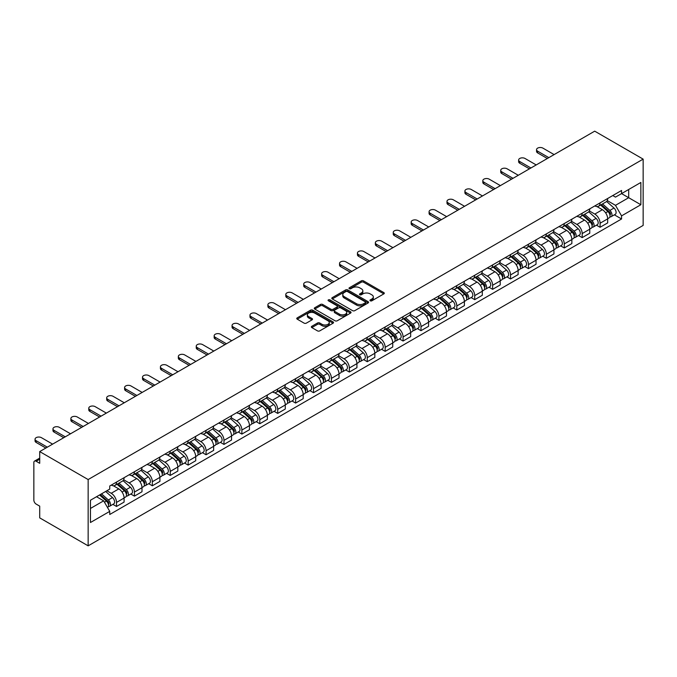 <?xml version="1.0" encoding="UTF-8"?>
<svg xmlns="http://www.w3.org/2000/svg" width="677" height="677" viewBox="0 0 677 677"><rect width="100%" height="100%" fill="white"/><g stroke="black" fill="none" stroke-linecap="round" stroke-linejoin="round"><path stroke-width="1.02" d="M370.277 300.8A1.117 0.643 0 0 0 371.859 300.8L383.825 293.886A1.591 0.922 0 0 0 384.299 293.243A1.591 0.922 0 0 0 383.825 292.591L363.541 280.879A1.591 0.922 0 0 0 361.29 280.879L349.315 287.793A1.117 0.643 0 0 0 348.993 288.241A1.117 0.643 0 0 0 349.315 288.698A1.117 0.643 0 0 0 350.898 288.698L352.446 287.81A5.103 2.945 0 0 1 359.656 287.81L361.349 288.783A5.103 2.945 0 0 1 362.838 290.865A5.103 2.945 0 0 1 361.349 292.946L359.8 293.843A1.117 0.643 0 0 0 359.47 294.292A1.117 0.643 0 0 0 359.8 294.749A1.117 0.643 0 0 0 361.374 294.749L362.923 293.86A5.103 2.945 0 0 1 370.133 293.86L371.825 294.833A5.103 2.945 0 0 1 373.323 296.915A5.103 2.945 0 0 1 371.825 298.997L370.277 299.894A1.117 0.643 0 0 0 369.947 300.351A1.117 0.643 0 0 0 370.277 300.8L370.277 299.894M311.818 326.289A1.591 0.922 0 0 0 311.352 326.94A1.591 0.922 0 0 0 311.818 327.592L317.505 330.875A1.591 0.922 0 0 0 319.764 330.875L333.059 323.2A1.591 0.922 0 0 0 333.524 322.548A1.591 0.922 0 0 0 333.059 321.897L312.774 310.184A1.591 0.922 0 0 0 310.523 310.184L297.22 317.868A1.591 0.922 0 0 0 296.754 318.52A1.591 0.922 0 0 0 297.22 319.163L304.1 323.132A1.591 0.922 0 0 0 306.351 323.132L312.046 319.849A1.591 0.922 0 0 0 312.512 319.197A1.591 0.922 0 0 0 312.046 318.545L308.636 316.582A4.265 2.463 0 0 1 307.383 314.839A4.265 2.463 0 0 1 310.015 312.562A4.265 2.463 0 0 1 314.661 313.096L328.015 320.813A4.265 2.463 0 0 1 329.267 322.548A4.265 2.463 0 0 1 326.636 324.825A4.265 2.463 0 0 1 321.99 324.291L319.764 323.005A1.591 0.922 0 0 0 317.505 323.005L311.818 326.289L311.818 327.592M88.154 479.553L39.706 451.584L594.702 131.16L643.15 159.129L88.154 479.553L88.154 545.84L643.15 225.416L643.15 159.129M352.556 310.641A1.591 0.922 0 0 0 354.807 310.641L368.11 302.966A1.591 0.922 0 0 0 368.576 302.314A1.591 0.922 0 0 0 368.11 301.663L347.826 289.951A1.591 0.922 0 0 0 345.566 289.951L332.272 297.635A1.591 0.922 0 0 0 331.806 298.278A1.591 0.922 0 0 0 332.272 298.929L352.556 310.641M328.827 301.045A1.117 0.643 0 0 1 329.961 301.197L329.961 299.877L350.584 311.784A1.591 0.922 0 0 1 351.05 312.435A1.591 0.922 0 0 1 350.584 313.087L337.29 320.763A1.591 0.922 0 0 1 335.03 320.763L314.746 309.05L320.441 305.784L320.441 304.464L314.746 307.747A1.591 0.922 0 0 0 314.28 308.399A1.591 0.922 0 0 0 314.746 309.05L314.746 307.747M320.441 305.784A1.591 0.922 0 0 1 322.692 305.784L322.692 304.464A1.591 0.922 0 0 0 320.441 304.464M322.692 304.464L330.918 309.211A1.591 0.922 0 0 0 333.169 309.211L336.951 307.036A1.591 0.922 0 0 0 337.417 306.385A1.591 0.922 0 0 0 336.951 305.733L328.387 300.783A1.117 0.643 0 0 1 328.057 300.334A1.117 0.643 0 0 1 328.743 299.733A1.117 0.643 0 0 1 329.961 299.877M39.706 451.584L39.706 463.313L36.143 461.257A3.25 1.879 -120 0 0 34.519 461.096A3.25 1.879 -120 0 0 33.85 462.586L33.85 500.1A3.25 1.879 -120 0 0 36.143 504.077L39.706 506.134L39.706 517.871L88.154 545.84M600.093 202.88A7.472 4.316 60 0 1 598.553 206.231L606.127 201.856A7.472 4.316 -120 0 0 607.675 198.505M589.345 210.919L594.812 214.084A7.472 4.316 60 0 1 600.093 223.232L607.675 218.857A7.472 4.316 -120 0 0 602.395 209.709L596.97 206.578M607.675 218.857L607.675 222.902L600.093 227.277L596.462 225.179M598.553 206.231A7.472 4.316 60 0 1 594.871 205.893M600.093 223.232L600.093 227.277M582.186 213.221A7.472 4.316 60 0 1 580.638 216.572L588.22 212.197A7.472 4.316 -120 0 0 589.76 208.846M578.556 235.52L582.186 237.61L589.76 233.235L589.76 229.198A7.472 4.316 -120 0 0 584.479 220.05L579.055 216.919M580.638 216.572A7.472 4.316 60 0 1 576.965 216.234M571.43 221.261L576.906 224.425A7.472 4.316 60 0 1 582.186 233.573L582.186 237.61M564.271 223.562A7.472 4.316 60 0 1 562.731 226.913L570.305 222.538A7.472 4.316 -120 0 0 571.853 219.187M560.641 245.861L564.271 247.951L571.853 243.576L571.853 239.54A7.472 4.316 -120 0 0 566.573 230.392L561.148 227.26M562.731 226.913A7.472 4.316 60 0 1 559.05 226.575M553.524 231.602L558.99 234.767A7.472 4.316 60 0 1 564.271 243.915L564.271 247.951M546.364 233.903A7.472 4.316 60 0 1 544.816 237.255L552.398 232.88A7.472 4.316 -120 0 0 553.938 229.528M542.734 256.194L546.364 258.292L553.938 253.917L553.938 249.881A7.472 4.316 -120 0 0 548.658 240.733L543.233 237.602M544.816 237.255A7.472 4.316 60 0 1 541.143 236.916M535.609 241.943L541.084 245.108A7.472 4.316 60 0 1 546.364 254.247L546.364 258.292M528.458 244.245A7.472 4.316 60 0 1 526.909 247.596L534.483 243.221A7.472 4.316 -120 0 0 536.032 239.87M524.819 266.535L528.458 268.634L536.032 264.258L536.032 260.213A7.472 4.316 -120 0 0 530.751 251.074L525.327 247.934M526.909 247.596A7.472 4.316 60 0 1 523.228 247.257M517.702 252.284L523.169 255.441A7.472 4.316 60 0 1 528.458 264.589L528.458 268.634M510.543 254.586A7.472 4.316 60 0 1 508.994 257.937L516.576 253.562A7.472 4.316 -120 0 0 518.125 250.211M506.912 276.876L510.543 278.975L518.125 274.6L518.125 270.555A7.472 4.316 -120 0 0 512.836 261.407L507.42 258.275M508.994 257.937A7.472 4.316 60 0 1 505.321 257.598M499.787 262.625L505.262 265.782A7.472 4.316 60 0 1 510.543 274.93L510.543 278.975M492.636 264.927A7.472 4.316 60 0 1 491.087 268.278L498.661 263.903A7.472 4.316 -120 0 0 500.21 260.552M488.997 287.217L492.636 289.316L500.21 284.941L500.21 280.896A7.472 4.316 -120 0 0 494.929 271.748L489.505 268.617M491.087 268.278A7.472 4.316 60 0 1 487.406 267.94M481.88 272.966L487.355 276.123A7.472 4.316 60 0 1 492.636 285.271L492.636 289.316M474.721 275.26A7.472 4.316 60 0 1 473.172 278.619L480.755 274.244A7.472 4.316 -120 0 0 482.303 270.893M471.09 297.558L474.721 299.657L482.303 295.282L482.303 291.237A7.472 4.316 -120 0 0 477.023 282.089L471.598 278.958M473.172 278.619A7.472 4.316 60 0 1 469.499 278.281M463.965 283.308L469.44 286.464A7.472 4.316 60 0 1 474.721 295.612L474.721 299.657M456.814 285.601A7.472 4.316 60 0 1 455.266 288.961L462.84 284.585A7.472 4.316 -120 0 0 464.388 281.226M453.175 307.9L456.814 309.998L464.388 305.623L464.388 301.578A7.472 4.316 -120 0 0 459.108 292.43L453.683 289.299M455.266 288.961A7.472 4.316 60 0 1 451.593 288.622M446.058 293.649L451.534 296.805A7.472 4.316 60 0 1 456.814 305.953L456.814 309.998M438.899 295.942A7.472 4.316 60 0 1 437.359 299.302L444.933 294.927A7.472 4.316 -120 0 0 446.481 291.567M435.269 318.241L438.899 320.339L446.481 315.964L446.481 311.919A7.472 4.316 -120 0 0 441.201 302.771L435.776 299.64M437.359 299.302A7.472 4.316 60 0 1 433.678 298.963M428.152 303.99L433.618 307.146A7.472 4.316 60 0 1 438.899 316.294L438.899 320.339M420.992 306.283A7.472 4.316 60 0 1 419.444 309.634L427.026 305.259A7.472 4.316 -120 0 0 428.566 301.908M417.362 328.582L420.992 330.681L428.566 326.306L428.566 322.26A7.472 4.316 -120 0 0 423.286 313.112L417.861 309.981M419.444 309.634A7.472 4.316 60 0 1 415.771 309.304M410.237 314.331L415.712 317.488A7.472 4.316 60 0 1 420.992 326.636L420.992 330.681M403.077 316.624A7.472 4.316 60 0 1 401.537 319.976L409.111 315.6A7.472 4.316 -120 0 0 410.66 312.249M399.447 338.923L403.077 341.022L410.66 336.647L410.66 332.602A7.472 4.316 -120 0 0 405.379 323.454L399.955 320.323M401.537 319.976A7.472 4.316 60 0 1 397.856 319.646M392.33 324.672L397.797 327.829A7.472 4.316 60 0 1 403.077 336.977L403.077 341.022M385.171 326.966A7.472 4.316 60 0 1 383.622 330.317L391.204 325.942A7.472 4.316 -120 0 0 392.745 322.59M381.54 349.264L385.171 351.363L392.745 346.988L392.745 342.943A7.472 4.316 -120 0 0 387.464 333.795L382.04 330.664M383.622 330.317A7.472 4.316 60 0 1 379.949 329.978M374.415 335.005L379.89 338.17A7.472 4.316 60 0 1 385.171 347.318L385.171 351.363M367.256 337.307A7.472 4.316 60 0 1 365.715 340.658L373.289 336.283A7.472 4.316 -120 0 0 374.838 332.932M363.625 359.605L367.264 361.704L374.838 357.329L374.838 353.284A7.472 4.316 -120 0 0 369.557 344.136L364.133 341.005M365.715 340.658A7.472 4.316 60 0 1 362.034 340.319M356.508 345.346L361.975 348.511A7.472 4.316 60 0 1 367.264 357.659L367.264 361.704M349.349 347.648A7.472 4.316 60 0 1 347.8 350.999L355.383 346.624A7.472 4.316 -120 0 0 356.923 343.273M345.719 369.947L349.349 372.037L356.931 367.662L356.931 363.625A7.472 4.316 -120 0 0 351.642 354.477L346.226 351.346M347.8 350.999A7.472 4.316 60 0 1 344.128 350.661M338.593 355.687L344.068 358.852A7.472 4.316 60 0 1 349.349 368L349.349 372.037M331.442 357.989A7.472 4.316 60 0 1 329.894 361.34L337.468 356.965A7.472 4.316 -120 0 0 339.016 353.614M327.803 380.279L331.442 382.378L339.016 378.003L339.016 373.966A7.472 4.316 -120 0 0 333.736 364.818L328.311 361.687M329.894 361.34A7.472 4.316 60 0 1 326.212 361.002M320.686 366.029L326.162 369.193A7.472 4.316 60 0 1 331.442 378.341L331.442 382.378M313.527 368.33A7.472 4.316 60 0 1 311.979 371.681L319.561 367.306A7.472 4.316 -120 0 0 321.11 363.955M309.897 390.621L313.527 392.719L321.11 388.344L321.11 384.308A7.472 4.316 -120 0 0 315.829 375.16L310.404 372.028M311.979 371.681A7.472 4.316 60 0 1 308.306 371.343M302.771 376.37L308.247 379.535A7.472 4.316 60 0 1 313.527 388.674L313.527 392.719M295.621 378.671A7.472 4.316 60 0 1 294.072 382.023L301.646 377.648A7.472 4.316 -120 0 0 303.194 374.296M291.982 400.962L295.621 403.06L303.194 398.685L303.194 394.64A7.472 4.316 -120 0 0 297.914 385.492L292.489 382.361M294.072 382.023A7.472 4.316 60 0 1 290.391 381.684M284.865 386.711L290.34 389.867A7.472 4.316 60 0 1 295.621 399.015L295.621 403.06M277.705 389.013A7.472 4.316 60 0 1 276.157 392.364L283.739 387.989A7.472 4.316 -120 0 0 285.288 384.638M274.075 411.303L277.705 413.402L285.288 409.026L285.288 404.981A7.472 4.316 -120 0 0 280.007 395.833L274.583 392.702M276.157 392.364A7.472 4.316 60 0 1 272.484 392.025M266.95 397.052L272.425 400.209A7.472 4.316 60 0 1 277.705 409.357L277.705 413.402M259.799 399.354A7.472 4.316 60 0 1 258.25 402.705L265.824 398.33A7.472 4.316 -120 0 0 267.373 394.979M256.168 421.644L259.799 423.743L267.373 419.368L267.373 415.323A7.472 4.316 -120 0 0 262.092 406.175L256.668 403.043M258.25 402.705A7.472 4.316 60 0 1 254.577 402.366M249.043 407.393L254.518 410.55A7.472 4.316 60 0 1 259.799 419.698L259.799 423.743M241.884 409.687A7.472 4.316 60 0 1 240.343 413.046L247.917 408.671A7.472 4.316 -120 0 0 249.466 405.311M238.253 431.985L241.884 434.084L249.466 429.709L249.466 425.664A7.472 4.316 -120 0 0 244.185 416.516L238.761 413.385M240.343 413.046A7.472 4.316 60 0 1 236.662 412.708M231.136 417.734L236.603 420.891A7.472 4.316 60 0 1 241.884 430.039L241.884 434.084M223.977 420.028A7.472 4.316 60 0 1 222.428 423.387L230.011 419.012A7.472 4.316 -120 0 0 231.551 415.653M220.347 442.326L223.977 444.425L231.551 440.05L231.551 436.005A7.472 4.316 -120 0 0 226.27 426.857L220.846 423.726M222.428 423.387A7.472 4.316 60 0 1 218.756 423.049M213.221 428.076L218.696 431.232A7.472 4.316 60 0 1 223.977 440.38L223.977 444.425M206.062 430.369A7.472 4.316 60 0 1 204.522 433.72L212.096 429.353A7.472 4.316 -120 0 0 213.644 425.994M202.431 452.668L206.062 454.766L213.644 450.391L213.644 446.346A7.472 4.316 -120 0 0 208.364 437.198L202.939 434.067M204.522 433.72A7.472 4.316 60 0 1 200.841 433.39M195.315 438.417L200.781 441.573A7.472 4.316 60 0 1 206.062 450.721L206.062 454.766M188.155 440.71A7.472 4.316 60 0 1 186.607 444.061L194.189 439.686A7.472 4.316 -120 0 0 195.729 436.335M184.525 463.009L188.155 465.107L195.729 460.732L195.729 456.687A7.472 4.316 -120 0 0 190.449 447.539L185.024 444.408M186.607 444.061A7.472 4.316 60 0 1 182.934 443.731M177.399 448.758L182.875 451.914A7.472 4.316 60 0 1 188.155 461.062L188.155 465.107M170.249 451.051A7.472 4.316 60 0 1 168.7 454.402L176.274 450.027A7.472 4.316 -120 0 0 177.823 446.676M166.61 473.35L170.249 475.449L177.823 471.074L177.823 467.028A7.472 4.316 -120 0 0 172.542 457.88L167.117 454.749M168.7 454.402A7.472 4.316 60 0 1 165.019 454.064M159.493 459.099L164.96 462.256A7.472 4.316 60 0 1 170.249 471.404L170.249 475.449M152.333 461.392A7.472 4.316 60 0 1 150.785 464.744L158.367 460.368A7.472 4.316 -120 0 0 159.916 457.017M148.703 483.691L152.333 485.79L159.916 481.415L159.916 477.37A7.472 4.316 -120 0 0 154.627 468.222L149.211 465.091M150.785 464.744A7.472 4.316 60 0 1 147.112 464.405M141.578 469.432L147.053 472.597A7.472 4.316 60 0 1 152.333 481.745L152.333 485.79M134.427 471.734A7.472 4.316 60 0 1 132.878 475.085L140.452 470.71A7.472 4.316 -120 0 0 142.001 467.358M130.788 494.032L134.427 496.123L142.001 491.756L142.001 487.711A7.472 4.316 -120 0 0 136.72 478.563L131.296 475.432M132.878 475.085A7.472 4.316 60 0 1 129.197 474.746M123.671 479.773L129.146 482.938A7.472 4.316 60 0 1 134.427 492.086L134.427 496.123M116.512 482.075A7.472 4.316 60 0 1 114.963 485.426L122.545 481.051A7.472 4.316 -120 0 0 124.094 477.7M112.881 504.373L116.512 506.464L124.094 502.089L124.094 498.052A7.472 4.316 -120 0 0 118.813 488.904L113.389 485.773M114.963 485.426A7.472 4.316 60 0 1 111.29 485.087M106.873 490.757L111.231 493.279A7.472 4.316 60 0 1 116.512 502.427L116.512 506.464M612.787 195.551L615.478 197.117L640.857 182.468L628.688 189.492L628.688 197.709L615.478 205.334L607.252 200.578M90.456 508.452L103.657 500.836L109.742 511.372L90.456 522.509L90.456 500.235L109.742 489.099L109.742 485.984L621.562 190.482L621.562 193.597L640.857 204.733L621.562 215.87L615.478 205.334M640.857 182.468L640.857 204.733M109.742 511.372L109.742 514.486L621.562 218.984L621.562 215.87M103.657 500.836L96.54 496.723M614.377 214.837L621.562 218.984M370.725 300.96L371.825 300.326A5.103 2.945 0 0 0 373.323 298.244L373.323 296.915M362.838 290.865L362.838 292.193A5.103 2.945 0 0 1 361.349 294.275L360.24 294.91M383.825 292.591L383.825 293.886L363.541 282.199A1.591 0.922 0 0 0 361.29 282.199L349.764 288.859M368.085 302.974L347.826 291.279A1.591 0.922 0 0 0 345.566 291.279L332.289 298.946L332.272 297.635M365.292 302.771A1.117 0.643 0 0 0 365.614 302.314A1.117 0.643 0 0 0 365.292 301.857L347.487 291.584A1.117 0.643 0 0 0 345.905 291.584L344.271 292.523A5.103 2.945 0 0 0 342.782 294.605A5.103 2.945 0 0 0 344.271 296.687L356.44 303.711A5.103 2.945 0 0 0 363.659 303.711L365.292 302.771L365.292 304.1A1.117 0.643 0 0 0 365.614 303.643L365.614 302.314M342.782 294.605L342.782 295.934A5.103 2.945 0 0 0 344.271 298.015L344.271 296.687M365.292 304.1L363.659 305.039A5.103 2.945 0 0 1 356.44 305.039L344.271 298.015M322.692 305.784L330.918 310.54A1.591 0.922 0 0 0 333.169 310.54L336.951 308.357A1.591 0.922 0 0 0 337.417 307.705L337.417 306.385M329.961 301.197L350.559 313.096M339.456 314.136A4.265 2.463 0 0 0 344.102 314.678A4.265 2.463 0 0 0 346.734 312.402A4.265 2.463 0 0 0 345.482 310.658L340.776 307.942A1.591 0.922 0 0 0 338.525 307.942L334.751 310.125A1.591 0.922 0 0 0 334.286 310.777A1.591 0.922 0 0 0 334.751 311.42L339.456 314.136L339.456 315.465A4.265 2.463 0 0 0 344.102 315.998A4.265 2.463 0 0 0 346.734 313.722L346.734 312.402M334.286 310.777L334.286 312.097A1.591 0.922 0 0 0 334.751 312.749L334.751 311.42M339.456 315.465L334.751 312.749M329.267 322.548L329.267 323.877A4.265 2.463 0 0 1 326.636 326.153A4.265 2.463 0 0 1 321.99 325.62L319.764 324.334A1.591 0.922 0 0 0 317.505 324.334L311.835 327.609M307.383 314.839L307.383 316.167A4.265 2.463 0 0 0 308.636 317.902L308.636 316.582M312.021 319.866L308.636 317.902M333.042 323.217L312.774 311.513A1.591 0.922 0 0 0 310.523 311.513L297.245 319.18M600.617 205.038L607.912 211.554A4.062 2.344 60 0 1 609.19 217.833L607.675 218.705M600.804 205.216L604.239 207.196M601.354 204.615L609.469 211.859A1.946 1.126 60 0 1 610.087 214.871A1.946 1.126 60 0 1 609.909 214.947M602.564 203.912L609.867 210.429A4.062 2.344 60 0 1 611.136 216.699A4.062 2.344 60 0 1 609.909 216.835M606.634 201.467L613.997 208.042A4.062 2.344 60 0 1 615.275 214.313L611.136 216.699M547.338 158.503L537.64 152.9A3.732 2.158 180 0 1 536.548 151.377L536.548 149.651A3.732 2.158 -0 0 0 537.64 151.174L548.835 157.639M554.116 154.593L542.92 148.128A3.732 2.158 -0 0 0 538.85 147.662A3.732 2.158 -0 0 0 536.548 149.651M582.702 215.379L590.005 221.895A4.062 2.344 60 0 1 591.275 228.174L589.76 229.046M582.897 215.557L586.333 217.537M583.439 214.956L591.563 222.2A1.946 1.126 60 0 1 592.172 225.213A1.946 1.126 60 0 1 591.994 225.289M584.657 214.254L591.952 220.77A4.062 2.344 60 0 1 593.23 227.04A4.062 2.344 60 0 1 592.003 227.176M588.728 211.808L596.09 218.383A4.062 2.344 60 0 1 597.359 224.654L593.23 227.04M564.796 225.72L572.09 232.236A4.062 2.344 60 0 1 573.368 238.507L571.853 239.387M564.99 225.898L568.418 227.878M565.532 225.297L573.647 232.541A1.946 1.126 60 0 1 574.265 235.554A1.946 1.126 60 0 1 574.088 235.63M566.742 224.595L574.045 231.111A4.062 2.344 60 0 1 575.315 237.382A4.062 2.344 60 0 1 574.088 237.517M570.813 222.149L578.175 228.724A4.062 2.344 60 0 1 579.453 234.995L575.315 237.382M546.881 236.061L554.184 242.578A4.062 2.344 60 0 1 555.453 248.848L553.938 249.728M547.075 236.231L550.511 238.219M547.617 235.638L555.741 242.882A1.946 1.126 60 0 1 556.35 245.895A1.946 1.126 60 0 1 556.172 245.971M548.835 234.936L556.13 241.452A4.062 2.344 60 0 1 557.408 247.723A4.062 2.344 60 0 1 556.181 247.858M552.906 232.49L560.268 239.066A4.062 2.344 60 0 1 561.538 245.336L557.408 247.723M529.431 168.844L519.724 163.242A3.732 2.158 180 0 1 518.633 161.718L518.633 159.992A3.732 2.158 -0 0 0 519.724 161.515L530.92 167.981M536.201 164.934L525.013 158.469A3.732 2.158 -0 0 0 520.943 158.003A3.732 2.158 -0 0 0 518.633 159.992M511.516 179.185L501.818 173.583A3.732 2.158 180 0 1 500.726 172.06L500.726 170.333A3.732 2.158 -0 0 0 501.818 171.856L513.014 178.322M518.294 175.275L507.098 168.81A3.732 2.158 -0 0 0 503.028 168.345A3.732 2.158 -0 0 0 500.726 170.333M493.609 189.526L483.911 183.924A3.732 2.158 180 0 1 482.811 182.401L482.811 180.674A3.732 2.158 -0 0 0 483.911 182.198L495.099 188.663M500.379 185.616L489.192 179.151A3.732 2.158 -0 0 0 485.121 178.686A3.732 2.158 -0 0 0 482.811 180.674M528.974 246.403L536.269 252.919A4.062 2.344 60 0 1 537.546 259.189L536.032 260.07M529.169 246.572L532.604 248.561M529.71 245.979L537.826 253.223A1.946 1.126 60 0 1 538.443 256.236A1.946 1.126 60 0 1 538.266 256.304M530.92 245.277L538.223 251.785A4.062 2.344 60 0 1 539.493 258.064A4.062 2.344 60 0 1 538.274 258.199M534.991 242.831L542.353 249.398A4.062 2.344 60 0 1 543.631 255.678L539.493 258.064M511.059 256.744L518.362 263.26A4.062 2.344 60 0 1 519.631 269.531L518.117 270.411M511.253 256.913L514.689 258.902M511.795 256.321L519.919 263.565A1.946 1.126 60 0 1 520.528 266.577A1.946 1.126 60 0 1 520.351 266.645M513.014 255.618L520.308 262.126A4.062 2.344 60 0 1 521.586 268.405A4.062 2.344 60 0 1 520.359 268.532M517.084 253.173L524.447 259.74A4.062 2.344 60 0 1 525.716 266.019L521.586 268.405M475.703 199.867L465.996 194.265A3.732 2.158 180 0 1 464.904 192.742L464.904 191.016A3.732 2.158 -0 0 0 465.996 192.539L477.192 199.004M482.473 195.949L471.277 189.492A3.732 2.158 -0 0 0 467.206 189.027A3.732 2.158 -0 0 0 464.904 191.016M457.787 210.208L448.089 204.606A3.732 2.158 180 0 1 446.989 203.083L446.989 201.357A3.732 2.158 -0 0 0 448.089 202.88L459.277 209.345M464.566 206.29L453.37 199.833A3.732 2.158 -0 0 0 449.3 199.36A3.732 2.158 -0 0 0 446.989 201.357M493.152 267.085L500.447 273.593A4.062 2.344 60 0 1 501.725 279.872L500.21 280.743M493.347 267.254L496.783 269.243M493.888 266.662L502.012 273.906A1.946 1.126 60 0 1 502.622 276.918A1.946 1.126 60 0 1 502.444 276.986M495.107 265.959L502.402 272.467A4.062 2.344 60 0 1 503.68 278.746A4.062 2.344 60 0 1 502.452 278.873M499.169 263.514L506.531 270.081A4.062 2.344 60 0 1 507.809 276.36L503.68 278.746M475.237 277.426L482.54 283.934A4.062 2.344 60 0 1 483.81 290.213L482.295 291.085M475.432 277.595L478.867 279.584M475.973 277.003L484.097 284.247A1.946 1.126 60 0 1 484.707 287.26A1.946 1.126 60 0 1 484.529 287.327M477.192 276.301L484.487 282.808A4.062 2.344 60 0 1 485.764 289.087A4.062 2.344 60 0 1 484.537 289.214M481.262 273.855L488.625 280.422A4.062 2.344 60 0 1 489.894 286.701L485.764 289.087M457.33 287.767L464.625 294.275A4.062 2.344 60 0 1 465.903 300.554L464.388 301.426M457.525 287.937L460.961 289.917M458.067 287.336L466.191 294.588A1.946 1.126 60 0 1 466.8 297.601A1.946 1.126 60 0 1 466.622 297.668M459.285 286.642L466.58 293.149A4.062 2.344 60 0 1 467.858 299.429A4.062 2.344 60 0 1 466.631 299.556M463.347 284.196L470.71 290.763A4.062 2.344 60 0 1 471.987 297.042L467.858 299.429M439.424 298.108L446.718 304.616A4.062 2.344 60 0 1 447.996 310.895L446.481 311.767M439.61 298.278L443.046 300.258M440.16 297.677L448.276 304.929A1.946 1.126 60 0 1 448.885 307.942A1.946 1.126 60 0 1 448.707 308.01M441.37 296.975L448.673 303.491A4.062 2.344 60 0 1 449.943 309.77A4.062 2.344 60 0 1 448.716 309.897M445.441 294.537L452.803 301.104A4.062 2.344 60 0 1 454.081 307.383L449.943 309.77M421.509 308.45L428.812 314.957A4.062 2.344 60 0 1 430.081 321.236L428.566 322.108M421.703 308.619L425.139 310.599M422.245 308.018L430.369 315.27A1.946 1.126 60 0 1 430.978 318.283A1.946 1.126 60 0 1 430.8 318.351M423.463 307.316L430.758 313.832A4.062 2.344 60 0 1 432.036 320.111A4.062 2.344 60 0 1 430.809 320.238M427.534 304.878L434.896 311.445A4.062 2.344 60 0 1 436.166 317.725L432.036 320.111M403.602 318.782L410.897 325.298A4.062 2.344 60 0 1 412.175 331.578L410.66 332.449M403.788 318.96L407.224 320.94M404.338 318.359L412.454 325.612A1.946 1.126 60 0 1 413.072 328.624A1.946 1.126 60 0 1 412.894 328.692M405.548 317.657L412.852 324.173A4.062 2.344 60 0 1 414.121 330.452A4.062 2.344 60 0 1 412.894 330.579M409.619 315.22L416.981 321.787A4.062 2.344 60 0 1 418.259 328.066L414.121 330.452M385.687 329.124L392.99 335.64A4.062 2.344 60 0 1 394.259 341.919L392.745 342.79M385.882 329.301L389.317 331.281M386.423 328.7L394.547 335.944A1.946 1.126 60 0 1 395.156 338.965A1.946 1.126 60 0 1 394.979 339.033M387.642 327.998L394.936 334.514A4.062 2.344 60 0 1 396.214 340.793A4.062 2.344 60 0 1 394.987 340.92M391.712 325.561L399.075 332.128A4.062 2.344 60 0 1 400.344 338.407L396.214 340.793M367.78 339.465L375.075 345.981A4.062 2.344 60 0 1 376.353 352.26L374.838 353.132M367.975 339.642L371.411 341.623M368.516 339.042L376.632 346.285A1.946 1.126 60 0 1 377.25 349.298A1.946 1.126 60 0 1 377.072 349.374M369.727 338.339L377.03 344.855A4.062 2.344 60 0 1 378.299 351.126A4.062 2.344 60 0 1 377.081 351.261M373.797 335.894L381.159 342.469A4.062 2.344 60 0 1 382.437 348.74L378.299 351.126M439.881 220.541L430.174 214.947A3.732 2.158 180 0 1 429.083 213.416L429.083 211.698A3.732 2.158 -0 0 0 430.174 213.221L441.37 219.686M446.651 216.632L435.455 210.175A3.732 2.158 -0 0 0 431.384 209.701A3.732 2.158 -0 0 0 429.083 211.698M421.966 230.882L412.268 225.289A3.732 2.158 180 0 1 411.176 223.757L411.176 222.039A3.732 2.158 -0 0 0 412.268 223.562L423.463 230.028M428.744 226.973L417.548 220.516A3.732 2.158 -0 0 0 413.478 220.042A3.732 2.158 -0 0 0 411.176 222.039M404.059 241.224L394.352 235.621A3.732 2.158 180 0 1 393.261 234.098L393.261 232.38A3.732 2.158 -0 0 0 394.352 233.903L405.548 240.36M410.829 237.314L399.633 230.849A3.732 2.158 -0 0 0 395.571 230.383A3.732 2.158 -0 0 0 393.261 232.38M386.144 251.565L376.446 245.963A3.732 2.158 180 0 1 375.354 244.439L375.354 242.721A3.732 2.158 -0 0 0 376.446 244.245L387.642 250.702M392.922 247.655L381.726 241.19A3.732 2.158 -0 0 0 377.656 240.724A3.732 2.158 -0 0 0 375.354 242.721M368.237 261.906L358.531 256.304A3.732 2.158 180 0 1 357.439 254.78L357.439 253.054A3.732 2.158 -0 0 0 358.531 254.586L369.727 261.043M375.007 257.996L363.82 251.531A3.732 2.158 -0 0 0 359.749 251.065A3.732 2.158 -0 0 0 357.439 253.054M350.322 272.247L340.624 266.645A3.732 2.158 180 0 1 339.532 265.122L339.532 263.395A3.732 2.158 -0 0 0 340.624 264.927L351.82 271.384M357.101 268.337L345.905 261.872A3.732 2.158 -0 0 0 341.834 261.407A3.732 2.158 -0 0 0 339.532 263.395M332.415 282.588L322.717 276.986A3.732 2.158 180 0 1 321.617 275.463L321.617 273.736A3.732 2.158 -0 0 0 322.717 275.26L333.905 281.725M339.185 278.679L327.998 272.213A3.732 2.158 -0 0 0 323.928 271.748A3.732 2.158 -0 0 0 321.617 273.736M314.5 292.929L304.802 287.327A3.732 2.158 180 0 1 303.711 285.804L303.711 284.078A3.732 2.158 -0 0 0 304.802 285.601L315.998 292.066M321.279 289.02L310.083 282.554A3.732 2.158 -0 0 0 306.012 282.089A3.732 2.158 -0 0 0 303.711 284.078M349.865 349.806L357.168 356.322A4.062 2.344 60 0 1 358.438 362.601L356.923 363.473M350.06 349.984L353.496 351.964M350.601 349.383L358.725 356.627A1.946 1.126 60 0 1 359.335 359.639A1.946 1.126 60 0 1 359.157 359.715M351.82 348.68L359.115 355.197A4.062 2.344 60 0 1 360.392 361.467A4.062 2.344 60 0 1 359.165 361.603M355.89 346.235L363.253 352.81A4.062 2.344 60 0 1 364.522 359.081L360.392 361.467M331.958 360.147L339.253 366.663A4.062 2.344 60 0 1 340.531 372.934L339.016 373.814M332.153 360.325L335.589 362.305M332.695 359.724L340.81 366.968A1.946 1.126 60 0 1 341.428 369.98A1.946 1.126 60 0 1 341.25 370.057M333.905 359.022L341.208 365.538A4.062 2.344 60 0 1 342.477 371.808A4.062 2.344 60 0 1 341.259 371.944M337.975 356.576L345.338 363.151A4.062 2.344 60 0 1 346.616 369.422L342.477 371.808M314.043 370.488L321.347 377.004A4.062 2.344 60 0 1 322.616 383.275L321.101 384.155M314.238 370.657L317.674 372.646M314.78 370.065L322.904 377.309A1.946 1.126 60 0 1 323.513 380.322A1.946 1.126 60 0 1 323.335 380.398M315.998 369.363L323.293 375.87A4.062 2.344 60 0 1 324.571 382.15A4.062 2.344 60 0 1 323.344 382.285M320.069 366.917L327.431 373.492A4.062 2.344 60 0 1 328.7 379.763L324.571 382.15M296.137 380.829L303.431 387.346A4.062 2.344 60 0 1 304.709 393.616L303.194 394.496M296.331 380.999L299.767 382.987M296.873 380.406L304.997 387.65A1.946 1.126 60 0 1 305.606 390.663A1.946 1.126 60 0 1 305.429 390.731M298.092 379.704L305.386 386.212A4.062 2.344 60 0 1 306.664 392.491A4.062 2.344 60 0 1 305.437 392.626M302.154 377.258L309.516 383.825A4.062 2.344 60 0 1 310.794 390.104L306.664 392.491M278.222 391.171L285.525 397.678A4.062 2.344 60 0 1 286.794 403.957L285.288 404.838M278.416 391.34L281.852 393.329M278.958 390.747L287.082 397.991A1.946 1.126 60 0 1 287.691 401.004A1.946 1.126 60 0 1 287.513 401.072M280.176 390.045L287.48 396.553A4.062 2.344 60 0 1 288.749 402.832A4.062 2.344 60 0 1 287.522 402.959M284.247 387.599L291.609 394.166A4.062 2.344 60 0 1 292.887 400.445L288.749 402.832M260.315 401.512L267.61 408.019A4.062 2.344 60 0 1 268.887 414.299L267.373 415.17M260.51 401.681L263.945 403.67M261.051 401.089L269.175 408.333A1.946 1.126 60 0 1 269.784 411.345A1.946 1.126 60 0 1 269.607 411.413M262.27 400.386L269.564 406.894A4.062 2.344 60 0 1 270.842 413.173A4.062 2.344 60 0 1 269.615 413.3M266.34 397.941L273.703 404.507A4.062 2.344 60 0 1 274.972 410.787L270.842 413.173M296.594 303.271L286.896 297.668A3.732 2.158 180 0 1 285.796 296.145L285.796 294.419A3.732 2.158 -0 0 0 286.896 295.942L298.083 302.407M303.364 299.361L292.176 292.896A3.732 2.158 -0 0 0 288.106 292.43A3.732 2.158 -0 0 0 285.796 294.419M278.687 313.612L268.981 308.01A3.732 2.158 180 0 1 267.889 306.486L267.889 304.76A3.732 2.158 -0 0 0 268.981 306.283L280.176 312.749M285.457 309.702L274.261 303.237A3.732 2.158 -0 0 0 270.191 302.771A3.732 2.158 -0 0 0 267.889 304.76M260.772 323.953L251.074 318.351A3.732 2.158 180 0 1 249.974 316.828L249.974 315.101A3.732 2.158 -0 0 0 251.074 316.624L262.261 323.09M267.55 320.043L256.355 313.578A3.732 2.158 -0 0 0 252.284 313.112A3.732 2.158 -0 0 0 249.974 315.101M242.865 334.294L233.159 328.692A3.732 2.158 180 0 1 232.067 327.169L232.067 325.442A3.732 2.158 -0 0 0 233.159 326.966L244.355 333.431M249.635 330.376L238.439 323.919A3.732 2.158 -0 0 0 234.369 323.454A3.732 2.158 -0 0 0 232.067 325.442M224.95 344.627L215.252 339.033A3.732 2.158 180 0 1 214.16 337.501L214.16 335.784A3.732 2.158 -0 0 0 215.252 337.307L226.448 343.772M231.729 340.717L220.533 334.26A3.732 2.158 -0 0 0 216.462 333.786A3.732 2.158 -0 0 0 214.16 335.784M207.044 354.968L197.337 349.374A3.732 2.158 180 0 1 196.245 347.843L196.245 346.125A3.732 2.158 -0 0 0 197.337 347.648L208.533 354.113M213.814 351.058L202.618 344.601A3.732 2.158 -0 0 0 198.556 344.128A3.732 2.158 -0 0 0 196.245 346.125M242.408 411.853L249.703 418.361A4.062 2.344 60 0 1 250.981 424.64L249.466 425.511M242.594 412.022L246.03 414.011M243.145 411.43L251.26 418.674A1.946 1.126 60 0 1 251.878 421.686A1.946 1.126 60 0 1 251.7 421.754M244.355 410.727L251.658 417.235A4.062 2.344 60 0 1 252.927 423.514A4.062 2.344 60 0 1 251.7 423.641M248.425 408.282L255.788 414.849A4.062 2.344 60 0 1 257.065 421.128L252.927 423.514M189.128 365.309L179.43 359.707A3.732 2.158 180 0 1 178.339 358.184L178.339 356.466A3.732 2.158 -0 0 0 179.43 357.989L190.626 364.454M195.907 361.4L184.711 354.943A3.732 2.158 -0 0 0 180.641 354.469A3.732 2.158 -0 0 0 178.339 356.466M224.493 422.194L231.796 428.702A4.062 2.344 60 0 1 233.066 434.981L231.551 435.853M224.688 422.363L228.124 424.344M225.229 421.763L233.353 429.015A1.946 1.126 60 0 1 233.963 432.028A1.946 1.126 60 0 1 233.785 432.095M226.448 421.069L233.743 427.576A4.062 2.344 60 0 1 235.021 433.855A4.062 2.344 60 0 1 233.793 433.982M230.518 418.623L237.881 425.19A4.062 2.344 60 0 1 239.15 431.469L235.021 433.855M171.222 375.65L161.515 370.048A3.732 2.158 180 0 1 160.424 368.525L160.424 366.807A3.732 2.158 -0 0 0 161.515 368.33L172.711 374.787M177.992 371.741L166.804 365.275A3.732 2.158 -0 0 0 162.734 364.81A3.732 2.158 -0 0 0 160.424 366.807M206.587 432.535L213.881 439.043A4.062 2.344 60 0 1 215.159 445.322L213.644 446.194M206.781 432.705L210.208 434.685M207.323 432.104L215.438 439.356A1.946 1.126 60 0 1 216.056 442.369A1.946 1.126 60 0 1 215.878 442.436M208.533 431.401L215.836 437.917A4.062 2.344 60 0 1 217.105 444.197A4.062 2.344 60 0 1 215.878 444.324M212.603 428.964L219.966 435.531A4.062 2.344 60 0 1 221.244 441.81L217.105 444.197M153.307 385.992L143.609 380.389A3.732 2.158 180 0 1 142.517 378.866L142.517 377.148A3.732 2.158 -0 0 0 143.609 378.671L154.805 385.128M160.085 382.082L148.889 375.617A3.732 2.158 -0 0 0 144.819 375.151A3.732 2.158 -0 0 0 142.517 377.148M188.671 442.876L195.975 449.384A4.062 2.344 60 0 1 197.244 455.663L195.729 456.535M188.866 443.046L192.302 445.026M189.408 442.445L197.532 449.697A1.946 1.126 60 0 1 198.141 452.71A1.946 1.126 60 0 1 197.963 452.778M190.626 441.742L197.921 448.259A4.062 2.344 60 0 1 199.199 454.538A4.062 2.344 60 0 1 197.972 454.665M194.697 439.305L202.059 445.872A4.062 2.344 60 0 1 203.328 452.151L199.199 454.538M135.4 396.333L125.702 390.731A3.732 2.158 180 0 1 124.602 389.207L124.602 387.481A3.732 2.158 -0 0 0 125.702 389.013L136.889 395.47M142.17 392.423L130.983 385.958A3.732 2.158 -0 0 0 126.912 385.492A3.732 2.158 -0 0 0 124.602 387.481M170.765 453.209L178.059 459.725A4.062 2.344 60 0 1 179.337 466.004L177.823 466.876M170.959 453.387L174.395 455.367M171.501 452.786L179.617 460.038A1.946 1.126 60 0 1 180.234 463.051A1.946 1.126 60 0 1 180.057 463.119M172.711 452.084L180.014 458.6A4.062 2.344 60 0 1 181.284 464.879A4.062 2.344 60 0 1 180.065 465.006M176.782 449.646L184.144 456.213A4.062 2.344 60 0 1 185.422 462.493L181.284 464.879M117.493 406.674L107.787 401.072A3.732 2.158 180 0 1 106.695 399.548L106.695 397.822A3.732 2.158 -0 0 0 107.787 399.354L118.983 405.811M124.263 402.764L113.067 396.299A3.732 2.158 -0 0 0 108.997 395.833A3.732 2.158 -0 0 0 106.695 397.822M152.85 463.55L160.153 470.066A4.062 2.344 60 0 1 161.422 476.346L159.907 477.217M153.044 463.728L156.48 465.708M153.586 463.127L161.71 470.371A1.946 1.126 60 0 1 162.319 473.384A1.946 1.126 60 0 1 162.141 473.46M154.805 462.425L162.099 468.941A4.062 2.344 60 0 1 163.377 475.212A4.062 2.344 60 0 1 162.15 475.347M158.875 459.988L166.237 466.555A4.062 2.344 60 0 1 167.507 472.834L163.377 475.212M99.578 417.015L89.88 411.413A3.732 2.158 180 0 1 88.78 409.89L88.78 408.163A3.732 2.158 -0 0 0 89.88 409.687L101.068 416.152M106.357 413.105L95.161 406.64A3.732 2.158 -0 0 0 91.09 406.175A3.732 2.158 -0 0 0 88.78 408.163M134.943 473.892L142.238 480.408A4.062 2.344 60 0 1 143.516 486.687L142.001 487.558M135.138 474.069L138.573 476.049M135.679 473.468L143.803 480.712A1.946 1.126 60 0 1 144.413 483.725A1.946 1.126 60 0 1 144.235 483.801M136.898 472.766L144.193 479.282A4.062 2.344 60 0 1 145.47 485.553A4.062 2.344 60 0 1 144.243 485.688M140.96 470.32L148.322 476.896A4.062 2.344 60 0 1 149.6 483.166L145.47 485.553M81.672 427.356L71.965 421.754A3.732 2.158 180 0 1 70.873 420.231L70.873 418.504A3.732 2.158 -0 0 0 71.965 420.028L83.161 426.493M88.442 423.447L77.246 416.981A3.732 2.158 -0 0 0 73.175 416.516A3.732 2.158 -0 0 0 70.873 418.504M117.028 484.233L124.331 490.749A4.062 2.344 60 0 1 125.6 497.02L124.086 497.9M117.223 484.41L120.658 486.391M117.764 483.81L125.888 491.053A1.946 1.126 60 0 1 126.497 494.066A1.946 1.126 60 0 1 126.32 494.142M118.983 483.107L126.277 489.623A4.062 2.344 60 0 1 127.555 495.894A4.062 2.344 60 0 1 126.328 496.029M123.053 480.662L130.416 487.237A4.062 2.344 60 0 1 131.685 493.508L127.555 495.894M63.756 437.697L54.058 432.095A3.732 2.158 180 0 1 52.967 430.572L52.967 428.846A3.732 2.158 -0 0 0 54.058 430.369L65.254 436.834M70.535 433.788L59.339 427.322A3.732 2.158 -0 0 0 55.269 426.857A3.732 2.158 -0 0 0 52.967 428.846M99.57 494.972L106.416 501.09A4.062 2.344 60 0 1 107.694 507.361L107.491 507.479M99.637 494.929L102.752 496.732M100.306 494.548L107.981 501.395A1.946 1.126 60 0 1 108.591 504.407A1.946 1.126 60 0 1 108.413 504.483M101.516 493.846L108.371 499.964A4.062 2.344 60 0 1 109.649 506.235A4.062 2.344 60 0 1 108.422 506.371M105.654 491.46L112.5 497.578A4.062 2.344 60 0 1 113.778 503.849L109.649 506.235M45.85 448.039L36.143 442.436A3.732 2.158 180 0 1 35.052 440.913L35.052 439.187A3.732 2.158 -0 0 0 36.143 440.71L47.339 447.175M52.62 444.129L41.424 437.664A3.732 2.158 -0 0 0 37.362 437.198A3.732 2.158 -0 0 0 35.052 439.187M134.427 492.086L142.001 487.711M152.333 481.745L159.916 477.37M170.249 471.404L177.823 467.028M188.155 461.062L195.729 456.687M206.062 450.721L213.644 446.346M223.977 440.38L231.551 436.005M241.884 430.039L249.466 425.664M259.799 419.698L267.373 415.323M277.705 409.357L285.288 404.981M295.621 399.015L303.194 394.64M313.527 388.674L321.11 384.308M331.442 378.341L339.016 373.966M349.349 368L356.931 363.625M367.264 357.659L374.838 353.284M385.171 347.318L392.745 342.943M403.077 336.977L410.66 332.602M420.992 326.636L428.566 322.26M438.899 316.294L446.481 311.919M456.814 305.953L464.388 301.578M474.721 295.612L482.303 291.237M492.636 285.271L500.21 280.896M510.543 274.93L518.125 270.555M528.458 264.589L536.032 260.213M546.364 254.247L553.938 249.881M564.271 243.915L571.853 239.54M582.186 233.573L589.76 229.198M116.512 502.427L124.094 498.052M111.231 493.279L118.813 488.904M129.146 482.938L136.72 478.563M147.053 472.597L154.627 468.222M164.96 462.256L172.542 457.88M182.875 451.914L190.449 447.539M200.781 441.573L208.364 437.198M218.696 431.232L226.27 426.857M236.603 420.891L244.185 416.516M254.518 410.55L262.092 406.175M272.425 400.209L280.007 395.833M290.34 389.867L297.914 385.492M308.247 379.535L315.829 375.16M326.162 369.193L333.736 364.818M344.068 358.852L351.642 354.477M361.975 348.511L369.557 344.136M379.89 338.17L387.464 333.795M397.797 327.829L405.379 323.454M415.712 317.488L423.286 313.112M433.618 307.146L441.201 302.771M451.534 296.805L459.108 292.43M469.44 286.464L477.023 282.089M487.355 276.123L494.929 271.748M505.262 265.782L512.836 261.407M523.169 255.441L530.751 251.074M541.084 245.108L548.658 240.733M558.99 234.767L566.573 230.392M576.906 224.425L584.479 220.05M594.812 214.084L602.395 209.709M39.706 459.209L36.143 461.257M371.825 300.326L371.825 298.997M359.8 294.749L359.8 293.843M361.349 294.275L361.349 292.946M349.315 288.698L349.315 287.793M361.29 282.199L361.29 280.879M363.541 282.199L363.541 280.879M345.566 291.279L345.566 289.951M347.826 291.279L347.826 289.951M368.11 302.966L368.11 301.663M356.44 305.039L356.44 303.711M363.659 305.039L363.659 303.711M330.918 310.54L330.918 309.211M333.169 310.54L333.169 309.211M336.951 308.357L336.951 307.036M350.584 313.087L350.584 311.784M317.505 324.334L317.505 323.005M319.764 324.334L319.764 323.005M321.99 325.62L321.99 324.291M312.046 319.849L312.046 318.545M297.22 319.163L297.22 317.868M310.523 311.513L310.523 310.184M312.774 311.513L312.774 310.184M333.059 323.2L333.059 321.897M607.912 211.554L605.636 212.866M610.485 213.983L609.757 214.406M613.997 208.042L609.867 210.429M537.64 151.174L537.64 152.9M590.005 221.895L587.729 223.207M592.578 224.324L591.842 224.747M596.09 218.383L591.952 220.77M572.09 232.236L569.814 233.548M574.663 234.665L573.935 235.088M578.175 228.724L574.045 231.111M554.184 242.578L551.907 243.889M556.756 245.006L556.02 245.429M560.268 239.066L556.13 241.452M519.724 161.515L519.724 163.242M501.818 171.856L501.818 173.583M483.911 182.198L483.911 183.924M536.269 252.919L533.992 254.23M538.841 255.347L538.113 255.771M542.353 249.398L538.223 251.785M518.362 263.26L516.086 264.572M520.935 265.689L520.198 266.112M524.447 259.74L520.308 262.126M465.996 192.539L465.996 194.265M448.089 202.88L448.089 204.606M500.447 273.593L498.17 274.913M503.019 276.03L502.292 276.444M506.531 270.081L502.402 272.467M482.54 283.934L480.264 285.254M485.113 286.371L484.385 286.786M488.625 280.422L484.487 282.808M464.625 294.275L462.349 295.595M467.206 296.704L466.47 297.127M470.71 290.763L466.58 293.149M446.718 304.616L444.442 305.928M449.291 307.045L448.563 307.468M452.803 301.104L448.673 303.491M428.812 314.957L426.535 316.269M431.384 317.386L430.648 317.809M434.896 311.445L430.758 313.832M410.897 325.298L408.62 326.61M413.469 327.727L412.742 328.15M416.981 321.787L412.852 324.173M392.99 335.64L390.714 336.951M395.563 338.068L394.826 338.492M399.075 332.128L394.936 334.514M375.075 345.981L372.799 347.293M377.648 348.41L376.92 348.833M381.159 342.469L377.03 344.855M430.174 213.221L430.174 214.947M412.268 223.562L412.268 225.289M394.352 233.903L394.352 235.621M376.446 244.245L376.446 245.963M358.531 254.586L358.531 256.304M340.624 264.927L340.624 266.645M322.717 275.26L322.717 276.986M304.802 285.601L304.802 287.327M357.168 356.322L354.892 357.634M359.741 358.751L359.005 359.174M363.253 352.81L359.115 355.197M339.253 366.663L336.977 367.975M341.826 369.092L341.098 369.515M345.338 363.151L341.208 365.538M321.347 377.004L319.07 378.316M323.919 379.433L323.191 379.856M327.431 373.492L323.293 375.87M303.431 387.346L301.155 388.657M306.012 389.774L305.276 390.197M309.516 383.825L305.386 386.212M285.525 397.678L283.248 398.998M288.097 400.115L287.37 400.539M291.609 394.166L287.48 396.553M267.61 408.019L265.342 409.34M270.191 410.457L269.454 410.871M273.703 404.507L269.564 406.894M286.896 295.942L286.896 297.668M268.981 306.283L268.981 308.01M251.074 316.624L251.074 318.351M233.159 326.966L233.159 328.692M215.252 337.307L215.252 339.033M197.337 347.648L197.337 349.374M249.703 418.361L247.427 419.681M252.276 420.789L251.548 421.212M255.788 414.849L251.658 417.235M179.43 357.989L179.43 359.707M231.796 428.702L229.52 430.022M234.369 431.131L233.633 431.554M237.881 425.19L233.743 427.576M161.515 368.33L161.515 370.048M213.881 439.043L211.605 440.355M216.454 441.472L215.726 441.895M219.966 435.531L215.836 437.917M143.609 378.671L143.609 380.389M195.975 449.384L193.698 450.696M198.547 451.813L197.811 452.236M202.059 445.872L197.921 448.259M125.702 389.013L125.702 390.731M178.059 459.725L175.783 461.037M180.632 462.154L179.904 462.577M184.144 456.213L180.014 458.6M107.787 399.354L107.787 401.072M160.153 470.066L157.876 471.378M162.725 472.495L161.989 472.918M166.237 466.555L162.099 468.941M89.88 409.687L89.88 411.413M142.238 480.408L139.961 481.719M144.81 482.836L144.083 483.26M148.322 476.896L144.193 479.282M71.965 420.028L71.965 421.754M124.331 490.749L122.055 492.061M126.904 493.178L126.176 493.601M130.416 487.237L126.277 489.623M54.058 430.369L54.058 432.095M106.416 501.09L104.453 502.224M108.997 503.519L108.261 503.942M112.5 497.578L108.371 499.964M36.143 440.71L36.143 442.436M34.519 461.096L39.706 458.109"/></g></svg>
